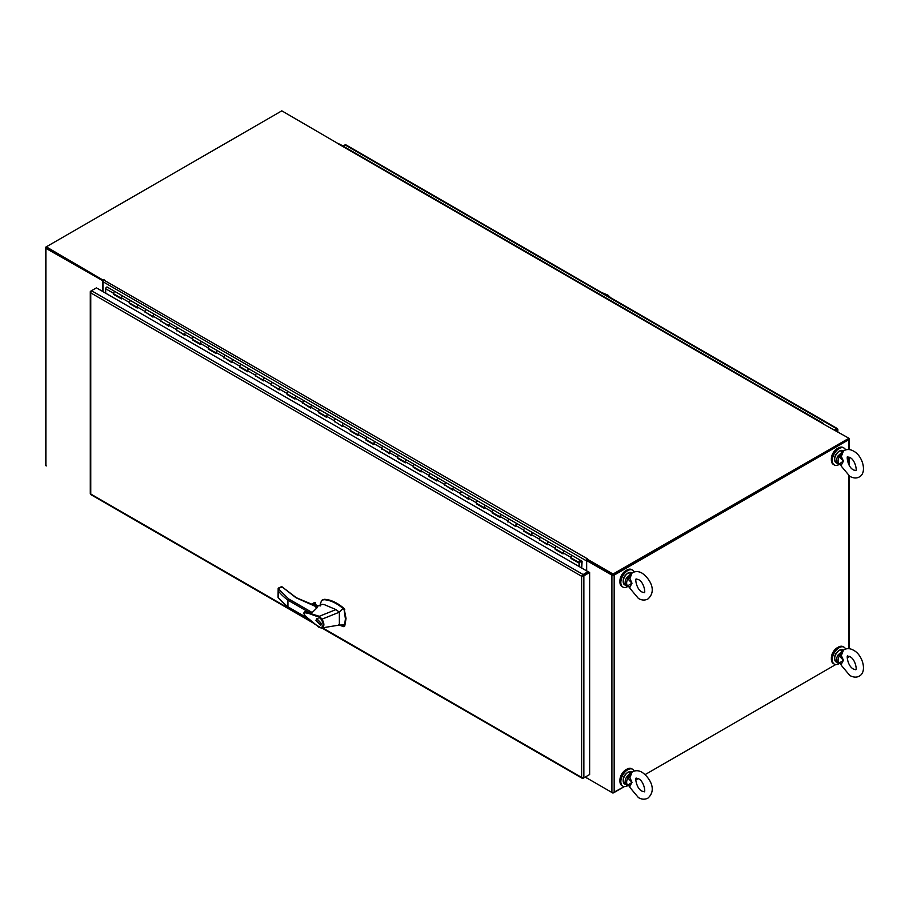 <?xml version="1.0" encoding="UTF-8"?>
<svg xmlns="http://www.w3.org/2000/svg" width="909" height="909" viewBox="0 0 909 909"><rect width="100%" height="100%" fill="white"/><g stroke="black" fill="none" stroke-linecap="round" stroke-linejoin="round"><path stroke-width="1.36" d="M339 144.133L281.835 110.841L45.916 247.043A1.591 0.92 180 0 0 45.45 247.702A1.591 0.92 180 0 0 45.916 248.35L103.126 280.904M338.625 144.201L339.352 144.054M46.507 247.702L103.274 280.597L46.291 247.702L46.291 246.839L103.456 280.324M45.45 247.702L45.45 465.056A1.591 0.92 0 0 0 45.916 465.703L46.291 465.919M102.706 291.471L102.706 281.142M848.199 439.138L613.416 574.693M848.586 657.139L848.949 656.923A1.591 0.92 0 0 0 849.404 656.412M586.657 776.229L586.657 777.899L611.905 792.478A1.591 0.92 0 0 0 614.166 792.478L624.313 786.615L613.03 792.75M635.8 779.99L638.198 778.604L635.8 779.99M645.14 774.593L835.746 664.547L645.14 774.593M822.338 423.469L848.586 438.047L848.586 438.922L613.03 574.908L587.407 560.114L587.407 559.251L613.03 574.045L848.949 438.263A1.591 0.92 180 0 1 849.415 438.922A1.591 0.92 180 0 1 848.949 439.57L614.166 575.124A1.591 0.92 180 0 1 611.905 575.124L586.657 560.546L587.407 560.114L612.655 574.693M586.657 560.546L586.657 570.875M837.746 647.481A8.363 4.829 120 0 0 837.269 647.731A8.363 4.829 120 0 0 831.383 658.514M845.586 649.015A9.76 5.636 120 0 0 844.041 647.197A9.76 5.636 120 0 0 836.53 649.81A9.76 5.636 120 0 0 832.269 659.639A9.76 5.636 120 0 0 834.292 664.104A9.76 5.636 120 0 0 839.28 663.547M844.041 647.197L843.143 646.674A9.76 5.636 120 0 0 835.621 649.287A9.76 5.636 120 0 0 831.36 659.116A9.76 5.636 120 0 0 833.383 663.581L834.292 664.104M837.746 448.33A8.363 4.829 120 0 0 837.269 448.591A8.363 4.829 120 0 0 831.383 459.363M845.586 449.875A9.76 5.636 120 0 0 844.041 448.057A9.76 5.636 120 0 0 836.53 450.671A9.76 5.636 120 0 0 832.269 460.488A9.76 5.636 120 0 0 834.292 464.965A9.76 5.636 120 0 0 839.28 464.408M844.041 448.057L843.143 447.535A9.76 5.636 120 0 0 835.621 450.148A9.76 5.636 120 0 0 831.36 459.965A9.76 5.636 120 0 0 833.383 464.431L834.292 464.965M834.53 429.934L836.621 428.73A1.591 0.92 -60 0 1 837.428 428.65A1.591 0.92 -60 0 1 837.519 428.718L837.371 429.162A1.591 0.92 180 0 1 837.382 429.162L837.098 429.321M837.519 428.718L836.78 429.502M837.269 429.093L837.825 429.253A1.591 0.92 180 0 1 837.848 429.378A1.591 0.92 180 0 1 837.371 430.025L836.03 430.809M836.621 429.593L837.825 429.253M345.909 144.895A1.591 0.92 120 0 0 345.818 144.815A1.591 0.92 120 0 0 345.011 144.895L343.011 146.054M613.03 574.045L613.03 574.908M823.134 423.253L339.659 144.122A1.591 0.92 120 0 0 338.864 144.201L822.338 423.333A1.591 0.92 -60 0 1 823.134 423.253A1.591 0.92 -60 0 1 823.349 423.492M586.419 570.738L586.419 560.842A1.591 0.92 -60 0 1 587.544 558.887L103.456 279.847M104.069 279.756A1.591 0.92 120 0 0 102.944 281.71L102.944 291.607M587.407 778.331L613.03 793.125M587.055 778.127A1.591 0.92 -60 0 1 586.748 778.059A1.591 0.92 -60 0 1 586.419 777.32L586.419 776.366M580.385 560.251L572.556 555.729A1.307 0.75 120 0 0 571.227 557.967L579.113 562.523A1.307 0.75 120 0 0 579.76 562.455L579.76 562.228M581.726 568.023L582.112 561.239L580.442 560.285A1.307 0.75 120 0 0 579.113 562.523M555.672 548.991L555.183 549.331L555.183 548.263A1.307 0.75 -60 0 1 556.763 546.604A1.307 0.75 120 0 0 555.456 548.866L563.069 553.263M563.341 553.411A1.307 0.75 -60 0 1 564.671 551.172M547.57 544.309A1.307 0.75 -60 0 1 548.877 542.048L564.614 551.138M539.901 539.889L547.298 544.775L547.298 543.718A1.307 0.75 -60 0 1 548.877 542.048L541.014 537.514A1.307 0.75 120 0 0 539.685 539.753L547.298 544.15M539.412 540.219L539.412 539.162A1.307 0.75 -60 0 1 540.991 537.503L548.877 542.048A1.307 0.75 -60 0 1 548.9 542.071M524.129 530.776L523.641 531.117L523.641 530.049A1.307 0.75 -60 0 1 525.22 528.39A1.307 0.75 120 0 0 523.914 530.651L531.526 535.049M531.799 535.208A1.307 0.75 -60 0 1 533.129 532.958L540.991 537.503M516.028 526.095A1.307 0.75 -60 0 1 517.335 523.834L533.072 532.924M517.301 523.823L509.472 519.3A1.307 0.75 120 0 0 508.142 521.55L515.755 526.561L515.755 525.504A1.307 0.75 -60 0 1 517.357 523.857M492.587 512.562L492.099 512.903L492.099 511.847A1.307 0.75 -60 0 1 493.678 510.176A1.307 0.75 120 0 0 492.371 512.437L499.984 516.835M500.257 516.994A1.307 0.75 -60 0 1 501.586 514.755M484.486 507.892A1.307 0.75 -60 0 1 485.792 505.631L517.335 523.834M476.816 503.461L476.327 503.802L476.327 502.734A1.307 0.75 -60 0 1 477.907 501.075A1.307 0.75 120 0 0 476.6 503.336L484.213 507.733M468.714 498.78A1.307 0.75 -60 0 1 470.021 496.519L485.792 505.631A1.307 0.75 -60 0 1 485.815 505.643A1.307 0.75 -60 0 0 484.213 507.29L484.213 508.347L476.327 503.802M477.929 501.098L485.758 505.609M469.987 496.507L462.158 491.985A1.307 0.75 120 0 0 460.829 494.235L468.442 498.632M461.045 494.36L468.442 499.246L468.442 498.189A1.307 0.75 -60 0 1 470.044 496.541M454.216 487.406L446.387 482.884A1.307 0.75 120 0 0 445.058 485.122L452.671 489.519M452.943 489.678A1.307 0.75 -60 0 1 454.273 487.44M438.445 478.293L430.616 473.782A1.307 0.75 120 0 0 429.287 476.021L436.899 480.418M437.172 480.566A1.307 0.75 -60 0 1 438.502 478.327L470.021 496.519M413.731 467.044L413.243 467.374L413.243 466.317A1.307 0.75 -60 0 1 414.822 464.658A1.307 0.75 120 0 0 413.515 466.908L421.128 471.305M421.401 471.464A1.307 0.75 -60 0 1 422.73 469.226M405.63 462.363A1.307 0.75 -60 0 1 406.937 460.102L438.479 478.316A1.307 0.75 -60 0 0 436.899 479.975L436.899 481.031L429.014 476.486L429.014 475.418A1.307 0.75 -60 0 1 430.593 473.759M406.902 460.079L399.074 455.568A1.307 0.75 120 0 0 397.744 457.806L405.357 462.204M406.937 460.102A1.307 0.75 -60 0 1 406.959 460.113A1.307 0.75 -60 0 0 405.357 461.761L405.357 462.829L397.472 458.272L397.472 457.216A1.307 0.75 -60 0 1 399.051 455.545L406.937 460.102M389.859 453.25A1.307 0.75 -60 0 1 391.165 450.989L383.303 446.455A1.307 0.75 120 0 0 381.973 448.705L389.586 453.102M382.189 448.83L389.586 453.716L389.586 452.659A1.307 0.75 -60 0 1 391.188 451.012M366.418 439.717L365.929 440.058L365.929 439.002A1.307 0.75 -60 0 1 367.497 437.331A1.307 0.75 120 0 0 366.202 439.592L373.815 443.99M374.088 444.149A1.307 0.75 -60 0 1 375.417 441.91M358.316 435.047A1.307 0.75 -60 0 1 359.612 432.786L399.051 455.545M359.589 432.764L351.76 428.253A1.307 0.75 120 0 0 350.431 430.491L358.044 434.888M359.612 432.786A1.307 0.75 -60 0 1 359.646 432.798A1.307 0.75 -60 0 0 358.044 434.445L358.044 435.502L350.158 430.957L350.158 429.889A1.307 0.75 -60 0 1 351.726 428.23L359.612 432.786M342.545 425.935A1.307 0.75 -60 0 1 343.841 423.674L335.989 419.14A1.307 0.75 120 0 0 334.66 421.39L342.273 426.401L342.273 425.344A1.307 0.75 -60 0 1 343.875 423.696M319.104 412.402L318.616 412.743L318.616 411.686A1.307 0.75 -60 0 1 320.184 410.016A1.307 0.75 120 0 0 318.889 412.277L326.501 416.674M326.774 416.833A1.307 0.75 -60 0 1 328.104 414.595M311.003 407.732A1.307 0.75 -60 0 1 312.298 405.471L328.047 414.561M303.333 403.301L310.73 408.186L310.73 407.13A1.307 0.75 -60 0 1 312.298 405.471L304.447 400.937A1.307 0.75 120 0 0 303.117 403.176L310.73 407.573M302.845 403.641L302.845 402.573A1.307 0.75 -60 0 1 304.413 400.914L312.298 405.471A1.307 0.75 -60 0 1 312.332 405.482M294.959 398.517L287.074 394.529L287.074 393.472A1.307 0.75 -60 0 1 288.642 391.813A1.307 0.75 120 0 0 287.346 394.063L294.959 398.46M295.232 398.619A1.307 0.75 -60 0 1 296.561 396.381M279.449 389.518A1.307 0.75 -60 0 1 280.756 387.257L296.504 396.347M280.733 387.234L272.905 382.723A1.307 0.75 120 0 0 271.564 384.962L279.188 389.359M271.791 385.086L279.188 389.984L279.188 388.916A1.307 0.75 -60 0 1 280.79 387.279M263.678 380.405A1.307 0.75 -60 0 1 264.985 378.155L257.133 373.61A1.307 0.75 120 0 0 255.793 375.86L263.417 380.257M256.02 375.985L263.417 380.871L263.417 379.814A1.307 0.75 -60 0 1 265.019 378.167M240.249 366.872L239.76 367.213L239.76 366.157A1.307 0.75 -60 0 1 241.328 364.486A1.307 0.75 120 0 0 240.021 366.747L247.646 371.145M247.907 371.304A1.307 0.75 -60 0 1 249.248 369.065L280.756 387.257M232.136 362.202A1.307 0.75 -60 0 1 233.443 359.941L249.191 369.031M233.42 359.919L225.591 355.408A1.307 0.75 120 0 0 224.25 357.646L231.875 362.043M224.478 357.771L231.875 362.657L231.875 361.6A1.307 0.75 -60 0 1 233.477 359.953M208.706 348.67L208.218 348.999L208.218 347.942A1.307 0.75 -60 0 1 209.786 346.284A1.307 0.75 120 0 0 208.479 348.545L216.103 352.942M216.365 353.09A1.307 0.75 -60 0 1 217.706 350.851M200.594 343.988A1.307 0.75 -60 0 1 201.9 341.727L233.443 359.941M201.878 341.716L194.049 337.194A1.307 0.75 120 0 0 192.708 339.432L200.332 343.829M201.9 341.727A1.307 0.75 -60 0 1 201.934 341.75A1.307 0.75 -60 0 0 200.332 343.386L200.332 344.454L192.447 339.898L192.447 338.841A1.307 0.75 -60 0 1 194.015 337.171L201.9 341.727M186.095 332.603L178.278 328.092A1.307 0.75 120 0 0 176.937 330.331L184.561 334.728M184.822 334.887A1.307 0.75 -60 0 1 186.163 332.637M170.324 323.502L162.506 318.979A1.307 0.75 120 0 0 161.166 321.229L168.79 325.615M169.051 325.774A1.307 0.75 -60 0 1 170.392 323.536M154.553 314.4L146.735 309.878A1.307 0.75 120 0 0 145.395 312.117L153.007 316.514M153.28 316.673A1.307 0.75 -60 0 1 154.621 314.434M129.839 303.14L129.351 303.481L129.351 302.413A1.307 0.75 -60 0 1 130.93 300.754A1.307 0.75 120 0 0 129.623 303.015L137.236 307.412M137.509 307.56A1.307 0.75 -60 0 1 138.85 305.322M121.738 298.459A1.307 0.75 -60 0 1 123.045 296.198L194.015 337.171M123.01 296.186L115.193 291.664A1.307 0.75 120 0 0 113.852 293.902L121.465 298.3M123.045 296.198A1.307 0.75 -60 0 1 123.079 296.22A1.307 0.75 -60 0 0 121.465 297.868L121.465 298.925L113.58 294.368L113.58 293.312A1.307 0.75 -60 0 1 115.159 291.653L123.045 296.198M579.34 561.751L579.862 560.842M581.624 561.762L580.533 561.126L581.624 561.762L581.624 567.966M115.159 291.653L107.273 287.096A1.307 0.75 120 0 0 105.694 288.755L105.694 293.187M555.183 549.331L563.069 553.876L563.069 552.82A1.307 0.75 -60 0 1 564.648 551.161L580.419 560.262M571.443 558.092L570.954 558.433L570.954 557.376A1.307 0.75 -60 0 1 572.534 555.706M523.641 531.117L531.526 535.674L531.526 534.606A1.307 0.75 -60 0 1 533.106 532.947L525.22 528.39M492.099 512.903L499.984 517.46L499.984 516.392A1.307 0.75 -60 0 1 501.563 514.733L493.678 510.176M507.87 522.005L507.87 520.948A1.307 0.75 -60 0 1 509.449 519.289M445.274 485.247L452.671 490.144L452.671 489.076A1.307 0.75 -60 0 1 454.25 487.417M460.556 494.689L460.556 493.632A1.307 0.75 -60 0 1 462.136 491.974M444.785 485.588L444.785 484.531A1.307 0.75 -60 0 1 446.364 482.861M413.243 467.374L421.128 471.93L421.128 470.873A1.307 0.75 -60 0 1 422.708 469.203L414.822 464.658M365.929 440.058L373.815 444.615L373.815 443.547A1.307 0.75 -60 0 1 375.383 441.888L367.497 437.331M381.7 449.171L381.7 448.103A1.307 0.75 -60 0 1 383.268 446.444M318.616 412.743L326.501 417.299L326.501 416.231A1.307 0.75 -60 0 1 328.069 414.572L351.726 428.23M334.387 421.844L334.387 420.787A1.307 0.75 -60 0 1 335.955 419.129M287.074 394.529L294.959 399.085L294.959 398.028A1.307 0.75 -60 0 1 296.527 396.358L304.413 400.914M271.302 385.427L271.302 384.371A1.307 0.75 -60 0 1 272.87 382.7M239.76 367.213L247.646 371.77L247.646 370.702A1.307 0.75 -60 0 1 249.214 369.043L241.328 364.486M255.531 376.326L255.531 375.258A1.307 0.75 -60 0 1 257.099 373.599M208.218 348.999L216.103 353.556L216.103 352.499A1.307 0.75 -60 0 1 217.671 350.829L209.786 346.284M223.989 358.112L223.989 357.044A1.307 0.75 -60 0 1 225.557 355.385M177.164 330.456L184.561 335.341L184.561 334.285A1.307 0.75 -60 0 1 186.129 332.626M161.393 321.354L168.79 326.24L168.79 325.183A1.307 0.75 -60 0 1 170.358 323.513M176.676 330.796L176.676 329.728A1.307 0.75 -60 0 1 178.244 328.069M145.622 312.242L153.007 317.139L153.007 316.071A1.307 0.75 -60 0 1 154.587 314.412M160.904 321.684L160.904 320.627A1.307 0.75 -60 0 1 162.472 318.968M129.351 303.481L137.236 308.026L137.236 306.969A1.307 0.75 -60 0 1 138.816 305.31L130.93 300.754M145.122 312.582L145.122 311.526A1.307 0.75 -60 0 1 146.701 309.855M113.58 294.368L121.465 298.357M129.839 303.197L137.236 307.469M145.622 312.298L153.007 316.571M161.393 321.4L168.79 325.672M177.164 330.512L184.561 334.785M192.935 339.557L200.332 343.886M208.706 348.726L216.103 352.987M224.478 357.828L231.875 362.1M240.249 366.929L247.646 371.202M256.02 376.042L263.417 380.314M271.791 385.143L279.188 389.416M303.333 403.357L310.73 407.63M319.104 412.459L326.501 416.731M350.647 430.616L358.044 434.945M366.418 439.774L373.815 444.046M382.189 448.887L389.586 453.159M397.96 457.931L405.357 462.261M413.731 467.09L421.128 471.362M429.502 476.146L436.899 480.475M445.274 485.304L452.671 489.576M461.045 494.416L468.442 498.677M476.816 503.518L484.213 507.79M492.587 512.619L499.984 516.891M524.129 530.833L531.526 535.106M539.901 539.935L547.298 544.207M555.672 549.047L563.069 553.32M571.443 558.149L579.328 562.705L579.328 566.637M579.328 562.705L578.84 566.364M570.954 558.433L578.84 562.989M580.294 560.876L579.578 562.114M579.34 561.603L580.135 562.057L580.215 560.773M579.544 561.717L579.737 560.921M582.362 575.84L588.055 572.545L588.055 571.681L97.274 288.335M582.624 777.695L581.612 777.411L582.533 778.104A1.591 0.92 0 0 0 583.862 777.843L589.634 774.513L589.634 572.5L588.884 572.068L582.146 575.965M90.286 291.789A1.591 0.92 180 0 1 90.752 291.141L91.502 290.71A1.591 0.92 120 0 0 90.616 291.732L90.752 292.88L90.298 291.914A1.591 0.92 180 0 1 90.286 291.789L90.286 493.803A1.591 0.92 0 0 0 90.298 493.917L90.752 494.007A1.591 0.92 0 0 0 90.752 494.019L90.616 494.451A1.591 0.92 120 0 0 90.707 494.53L312.776 622.733M589.634 572.5L583.862 575.829A1.591 0.92 180 0 1 582.533 576.09L581.612 576.272L90.752 292.88L91.014 291.857M588.884 774.945L583.112 778.274A1.591 0.92 -60 0 1 582.317 778.354A1.591 0.92 -60 0 1 582.226 778.286L581.612 777.411L581.612 576.272L582.226 575.556A1.591 0.92 -60 0 1 583.112 574.533L588.055 571.681M96.445 287.846L91.502 290.71L583.112 574.533M634.152 571.943A9.76 5.636 120 0 0 632.607 570.125A9.76 5.636 120 0 0 625.097 572.738A9.76 5.636 120 0 0 620.836 582.567A9.76 5.636 120 0 0 622.858 587.032A9.76 5.636 120 0 0 627.846 586.475M632.607 570.125L631.71 569.602A9.76 5.636 120 0 0 624.188 572.216A9.76 5.636 120 0 0 619.927 582.033A9.76 5.636 120 0 0 621.949 586.51L622.858 587.032M626.312 769.548A8.363 4.829 120 0 0 625.846 769.798A8.363 4.829 120 0 0 619.949 780.581M626.312 570.409A8.363 4.829 120 0 0 625.846 570.659A8.363 4.829 120 0 0 619.949 581.442M634.152 771.093A9.76 5.636 120 0 0 632.607 769.264A9.76 5.636 120 0 0 625.097 771.889A9.76 5.636 120 0 0 620.836 781.706A9.76 5.636 120 0 0 622.858 786.171A9.76 5.636 120 0 0 627.846 785.615M632.607 769.264L631.71 768.741A9.76 5.636 120 0 0 624.188 771.355A9.76 5.636 120 0 0 619.927 781.183A9.76 5.636 120 0 0 621.949 785.649L622.858 786.171M279.677 587.714L278.143 588.577L288.698 598.963L312.173 612.53L317.525 607.326L296.004 597.758L283.301 587.839L280.904 586.998M314.173 605.394L317.457 607.064M338.546 624.778L343.454 626.631L344.602 624.949L345.409 618.87L344.136 609.95L342.988 608.451C336.5 602.985 330.103 600.065 323.82 599.679L321.57 600.508L320.411 603.906M343.454 626.631L344.772 625.96L344.091 626.267L344.772 625.96L346.045 618.506L344.091 608.485C337.319 602.69 330.774 599.633 324.445 599.315L322.468 599.917M317.434 606.337L314.639 605.667M317.252 606.428A2.091 1.204 -0 0 0 316.707 605.883A2.091 1.204 -0 0 0 314.844 605.553M315.957 620.393L316.764 618.609L321.479 623.585L320.672 625.369L315.957 620.393M317.321 618.438L317.025 619.109M321.377 624.324L320.388 624.892L316.355 620.631L317.048 619.097L321.082 623.358L320.388 624.892L321.093 624.983M318.9 627.062L321.297 628.017L314.946 624.233L307.231 617.711C304.913 616.109 303.992 614.45 304.458 612.734L308.208 613.245L318.866 617.109L319.264 616.302L321.934 618.984C324.718 623.949 324.502 626.96 321.297 628.017L319.025 627.358L304.913 615.666C303.595 613.677 303.583 612.371 304.856 611.757L319.286 616.302L335.955 609.587L324.149 604.553L322.025 604.349L320.343 605.28M312.173 612.53L304.913 611.734M344.602 624.949L339.364 625.051L322.025 627.903M335.955 609.587L339.364 612.177L342.988 608.451M322.775 599.713L321.57 600.508M340.489 625.028L339.364 625.051L339.364 612.177L321.332 619.438L318.866 617.109M314.309 605.28L315.446 604.621L317.968 606.087M287.937 606.814L288.698 607.257L287.937 606.814A82.526 47.643 180 0 1 278.586 598.008L278.586 591.361A82.526 47.643 -0 0 0 287.937 600.167L287.937 606.814L307.356 618.029M288.698 598.963L287.937 600.167L309.015 612.336M320.741 627.63L321.297 628.017L320.741 627.63C323.615 626.699 323.809 623.96 321.332 619.438M281.847 586.998L278.165 588.589L278.052 597.338M278.143 588.577L278.586 591.361M283.892 588.203L283.301 587.839M311.446 604.383L314.582 602.565L313.707 603.076L315.412 602.678L315.684 604.644M318.048 618.518L317.048 619.097M607.064 295.652L607.564 295.107L602.11 292.789M609.496 297.061L607.564 295.095L610.291 297.516M609.712 296.811L610.246 297.493M841.336 655.559L843.416 660.298L839.28 655.957L841.336 655.559L843.472 650.094L842.109 651.514M840.416 663.422L839.28 663.059L843.416 660.298L841.336 664.184L838.893 663.331M843.154 650.31L844.075 649.685C847.165 648.151 850.313 648.344 853.54 650.253C862.664 654.787 867.402 671.933 859.323 676.091C856.619 677.637 853.46 677.444 849.847 675.512L841.427 665.468L841.336 664.184M842.62 650.799L837.893 655.173L839.28 655.957A6.363 3.67 120 0 0 839.28 663.059L836.075 661.911C833.439 657.741 834.507 653.821 839.28 650.162L843.041 649.844A6.965 4.022 120 0 0 839.564 650.185A6.965 4.022 120 0 0 835.007 656.332A6.965 4.022 120 0 0 836.075 661.911M841.484 651.298L842.416 651.31L838.598 655.469M840.416 655.571L842.416 651.31M838.598 663.184L840.109 663.775M627.46 785.399L629.903 786.251L631.994 782.376L629.903 777.627L628.983 777.638L630.982 773.377L630.051 773.366L631.187 772.866M628.983 777.638L626.46 777.24L630.051 773.366M631.607 771.911L627.846 772.23C623.074 775.9 622.006 779.808 624.642 783.978A6.965 4.022 -60 0 1 623.574 778.399A6.965 4.022 -60 0 1 628.13 772.252A6.965 4.022 -60 0 1 631.607 771.911L630.676 773.582M632.039 772.161L629.903 777.627M629.903 786.251L629.994 787.535L629.448 786.296M627.165 785.262L627.846 785.126A6.363 3.67 -60 0 1 627.846 778.024L631.994 782.376L627.846 785.126L628.983 785.49M627.165 777.536L630.982 773.377M631.187 573.727L626.46 578.101L627.165 578.385L630.982 574.238L628.983 578.499L629.903 578.488L632.039 573.022L630.676 574.443M629.903 578.488L631.994 583.226L629.903 587.112L628.983 586.35L629.448 587.157L627.165 586.112L631.994 583.226L627.846 578.885L628.983 578.499M631.721 573.238L632.641 572.613C635.732 571.079 638.879 571.272 642.106 573.181C649.446 578.249 657.4 590.6 647.89 599.02C644.799 600.542 641.64 600.349 638.413 598.44L629.994 588.396L629.903 587.112M628.983 586.35L627.846 585.987A6.363 3.67 120 0 1 627.846 578.885L627.165 578.385M630.051 574.227L630.982 574.238M841.336 456.409L839.28 456.818L843.416 461.158L839.28 463.92L841.336 465.044L843.416 461.158L841.336 456.409L843.472 450.955L842.109 452.375M841.336 465.044L841.427 466.328L849.847 476.373C853.46 478.304 856.619 478.498 859.323 476.941C867.402 472.794 862.664 455.648 853.54 451.114C850.313 449.205 847.165 449.012 844.075 450.546L843.154 451.171M838.893 464.181L837.893 463.817L839.28 463.92A6.363 3.67 -60 0 1 839.28 456.818L837.893 456.034L842.62 451.659M836.075 462.772C833.439 458.602 834.507 454.682 839.28 451.023L843.041 450.705A6.965 4.022 -60 0 0 839.564 451.046A6.965 4.022 -60 0 0 835.007 457.193A6.965 4.022 -60 0 0 836.075 462.772L840.882 465.078L840.416 464.283M838.598 464.044L840.109 464.635M840.416 456.432L842.416 452.171L838.598 456.318M841.484 452.159L842.416 452.171M45.916 465.703L45.916 248.35M614.166 575.124L614.166 792.478M848.949 656.923L848.949 656.23M848.949 648.696L848.949 475.816M848.949 464.931L848.949 457.091M848.949 449.557L848.949 439.57M611.905 575.124L611.905 792.478M837.371 430.025L837.371 431.582M345.011 144.895L836.621 428.73M102.944 281.71L586.419 560.842M585.589 776.843L586.419 777.32M113.58 293.312L105.694 288.755M570.954 557.376L563.069 552.82M555.183 548.263L547.298 543.718M539.412 539.162L531.526 534.606M523.641 530.049L515.755 525.504M507.87 520.948L499.984 516.392M492.099 511.847L484.213 507.29M476.327 502.734L468.442 498.189M460.556 493.632L452.671 489.076M444.785 484.531L436.899 479.975M429.014 475.418L421.128 470.873M413.243 466.317L405.357 461.761M397.472 457.216L389.586 452.659M381.7 448.103L373.815 443.547M365.929 439.002L358.044 434.445M350.158 429.889L342.273 425.344M334.387 420.787L326.501 416.231M318.616 411.686L310.73 407.13M302.845 402.573L294.959 398.028M287.074 393.472L279.188 388.916M271.302 384.371L263.417 379.814M255.531 375.258L247.646 370.702M239.76 366.157L231.875 361.6M223.989 357.044L216.103 352.499M208.218 347.942L200.332 343.386M192.447 338.841L184.561 334.285M176.676 329.728L168.79 325.183M160.904 320.627L153.007 316.071M145.122 311.526L137.236 306.969M129.351 302.413L121.465 297.868M90.752 292.88L90.752 494.019L310.651 620.972M322.525 627.824L581.612 777.411M583.862 777.843L583.862 575.829M344.772 609.587L344.136 609.95M323.82 599.679L324.445 599.315M343.454 608.848L344.091 608.485M312.707 604.792L315.684 603.076M315.412 602.678L312.094 604.599M834.632 658.491A6.408 3.704 -60 0 1 839.166 650.412M837.893 662.956A6.965 4.022 -60 0 1 837.893 655.173M627.733 772.48A6.408 3.704 120 0 0 623.199 780.558M626.46 777.24A6.965 4.022 120 0 0 626.46 785.024M624.642 584.839C622.006 580.669 623.074 576.749 627.846 573.09L631.607 572.772A6.965 4.022 120 0 0 628.13 573.113A6.965 4.022 120 0 0 623.574 579.26A6.965 4.022 120 0 0 624.642 584.839L628.687 586.703M626.46 585.885A6.965 4.022 -60 0 1 626.46 578.101M623.199 581.419A6.408 3.704 -60 0 1 627.733 573.34M837.893 456.034A6.965 4.022 120 0 0 837.893 463.817M839.166 451.273A6.408 3.704 120 0 0 834.632 459.352M849.415 648.753L849.415 476.111M849.415 465.726L849.415 457.284M849.415 449.614L849.415 438.922M837.848 429.378L837.848 431.855M345.818 144.815L837.428 428.65M586.748 778.059L585.123 777.115M556.763 546.604L564.648 551.161M320.184 410.016L328.069 414.572M288.642 391.813L296.527 396.358M321.82 627.96L582.317 778.354M278.631 587.975L281.71 586.589L296.345 597.724L314.503 605.36M321.104 604.542L315.787 607.132M320.434 603.326L320.059 606.076M288.164 607.28L308.344 618.938M321.752 627.971L323.297 627.687M343.909 626.596L344.545 626.233M318.082 606.03L315.605 604.61M288.119 607.257L278.177 597.724M311.321 604.337L314.139 602.712M607.848 295.084L601.61 292.505M607.871 295.095L610.553 297.663M849.847 656.65L847.767 656.082C846.574 653.673 846.938 665.786 853.54 669.115L855.63 669.694C857.164 670.808 855.585 659.059 849.847 656.65M841.427 665.468L840.882 664.229M631.721 772.377L632.641 771.752C635.732 770.218 638.879 770.412 642.106 772.32C649.446 777.388 657.4 789.751 647.89 798.159C644.799 799.681 641.64 799.5 638.413 797.579L629.994 787.535M642.106 791.182L644.197 791.762C645.731 792.887 644.151 781.126 638.413 778.718L636.334 778.149C634.8 777.025 636.38 788.785 642.106 791.182M624.642 783.978L628.687 785.853M642.106 592.043C636.38 589.646 634.8 577.885 636.334 579.01L638.413 579.578C644.151 581.987 645.731 593.736 644.197 592.611L642.106 592.043M629.994 588.396L629.448 587.157M849.847 457.511C855.585 459.92 857.164 471.669 855.63 470.544L853.54 469.976C846.938 466.635 846.574 454.534 847.767 456.943L849.847 457.511M841.427 466.328L840.882 465.078"/></g></svg>
